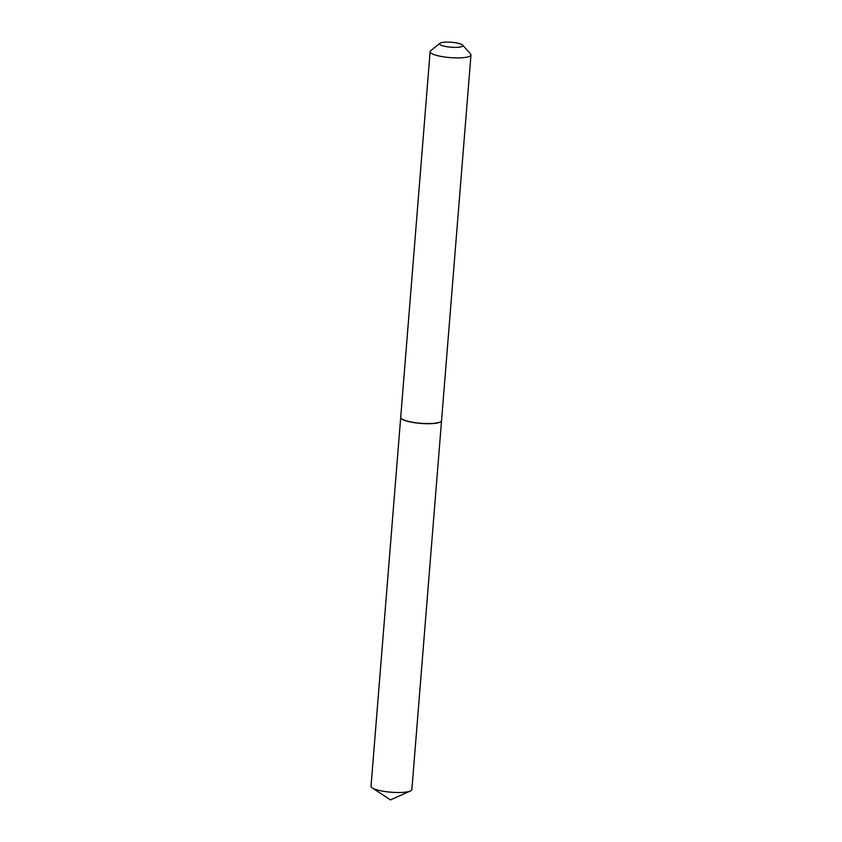 <?xml version="1.0" encoding="UTF-8"?>
<svg xmlns="http://www.w3.org/2000/svg" width="842" height="842" viewBox="0 0 842 842"><rect width="100%" height="100%" fill="white"/><g stroke="black" fill="none" stroke-linecap="round" stroke-linejoin="round"><path stroke-width="1.26" d="M400.708 417.39A20.492 4.326 4.6 0 0 400.697 417.453L371.027 786.26A20.492 4.326 4.6 0 0 372.269 787.923A20.492 4.326 4.6 0 0 407.075 791.901A20.492 4.326 4.6 0 0 410.38 790.996A20.492 4.326 4.6 0 0 411.875 789.554L441.545 420.737A20.492 4.326 4.6 0 0 441.545 420.674M400.697 417.453A20.492 4.326 4.6 0 0 413.959 422.621A20.492 4.326 4.6 0 0 436.756 423.094A20.492 4.326 4.6 0 0 441.545 420.737M458.753 43.416A11.704 2.473 4.6 0 0 439.903 43.289A11.704 2.473 4.6 0 0 443.734 46.057A11.704 2.473 4.6 0 0 457.195 47.331A11.704 2.473 4.6 0 0 462.668 45.121A11.704 2.473 4.6 0 0 458.753 43.416M439.903 43.289L430.683 50.762A20.492 4.326 4.6 0 0 430.125 51.657A20.492 4.326 4.6 0 0 437.398 55.614A20.492 4.326 4.6 0 0 459.016 57.898A20.492 4.326 4.6 0 0 470.973 54.941A20.492 4.326 4.6 0 0 470.573 53.972L462.668 45.121M430.125 51.657L400.708 417.316A20.492 4.326 4.6 0 0 401.118 418.295A20.492 4.326 4.6 0 0 407.981 421.274A20.492 4.326 4.6 0 0 440.998 421.495A20.492 4.326 4.6 0 0 441.555 420.6L470.973 54.941M401.181 418.358A20.345 4.305 4.6 0 0 401.245 418.432A20.345 4.305 4.6 0 0 408.065 421.4A20.345 4.305 4.6 0 0 440.85 421.621A20.345 4.305 4.6 0 0 440.924 421.558M372.269 787.923L390.478 799.9L410.38 790.996"/></g></svg>
